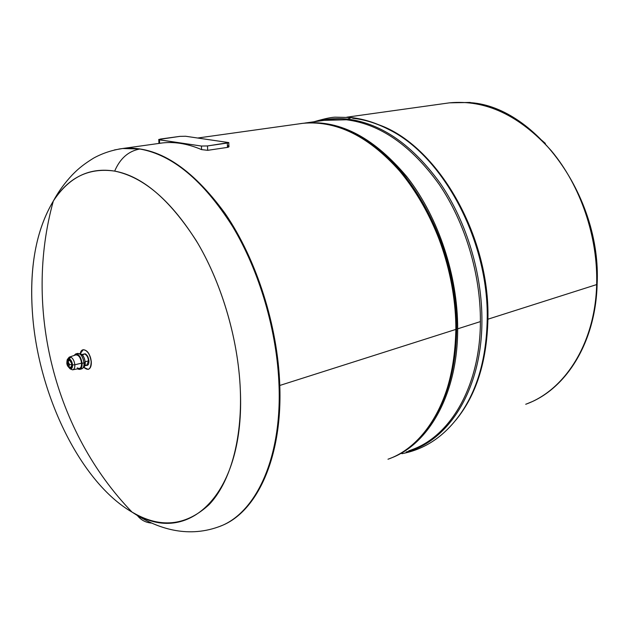 <?xml version="1.0" encoding="UTF-8"?>
<svg xmlns="http://www.w3.org/2000/svg" width="634" height="634" viewBox="0 0 634 634"><rect width="100%" height="100%" fill="white"/><g stroke="black" fill="none" stroke-linecap="round" stroke-linejoin="round"><path stroke-width="0.95" d="M179.945 136.365L160.378 139.044L158.801 139.702L201.43 146.042L207.492 145.939L228.858 142.595L185.675 136.262L179.945 136.365L185.675 136.262L228.858 142.595L227.305 143.046L227.487 147.389L227.305 143.046L207.492 145.939L207.69 150.329L207.492 145.939L201.43 146.042L201.604 149.616L201.43 146.042L159.451 139.868L159.641 143.308L159.451 139.868L158.714 139.48L179.945 136.365M228.755 142.682L228.906 146.224L227.487 147.389L207.69 150.329L201.604 149.616C186.864 143.339 172.884 141.231 159.641 143.308L162.605 142.919C174.992 141.564 187.989 143.799 201.604 149.616L207.69 150.329L227.487 147.389C229.326 146.993 229.532 146.438 228.089 145.709M158.801 139.702L158.928 143.435L159.641 143.308M83.276 349.73C87.413 350.055 90.091 354.041 91.304 361.681L91.185 361.713C90.9 369.289 88.451 371.175 83.846 367.355L88.118 369.384C90.337 368.616 91.367 366.056 91.185 361.713L91.304 361.681C91.478 366 90.464 368.552 88.261 369.345M91.185 361.713C89.973 354.073 87.294 350.087 83.157 349.762L80.256 353.685C81.659 345.189 90.733 351.743 91.185 361.713M86.161 365.414C88.078 365.699 89.006 364.185 88.942 360.857C88.483 357.259 87.23 354.897 85.17 353.788L83.228 354.224L85.17 353.788C87.23 354.897 88.483 357.259 88.942 360.857C89.006 364.185 88.078 365.699 86.161 365.414M85.741 365.152L86.779 365.247L88.53 360.865C88.094 357.433 86.898 355.183 84.94 354.129L83.942 354.034L82.618 355.262M83.743 354.089L84.94 354.129C86.898 355.183 88.094 357.433 88.53 360.865L85.194 361.752L88.53 360.865L86.779 365.247L84.877 365.763M118.875 149.053L123.376 148.404C157.406 145.551 191.341 167.281 225.189 213.579C256.524 259.377 277.795 325.821 279.784 385.464L279.031 385.71C277.177 331.344 259.488 271.09 232.424 226.195C203.316 180.516 172.448 154.783 139.829 149.006L122.624 148.507L139.829 149.006C128.464 151.082 120.08 158.452 114.675 171.109C88.895 167.392 68.448 177.362 53.335 201.033C35.845 230.491 28.95 268.697 32.651 315.645C38.785 395.584 80.597 482.339 132.046 512.114L137.34 515.497C141.089 520.173 145.915 522.701 151.803 523.082C145.915 522.701 141.089 520.173 137.34 515.497L136.738 514.689C189.685 545.28 245.366 492.959 240.302 389.442C238.21 339.713 222.138 284.658 197.808 243.297C171.687 201.16 143.973 177.1 114.675 171.109C120.08 158.452 128.464 151.082 139.829 149.006C172.448 154.783 203.316 180.516 232.424 226.195C259.488 271.09 277.177 331.344 279.031 385.71L279.784 385.464C282.526 458.327 256.413 513.025 220.355 526.149C256.413 513.025 282.526 458.327 279.784 385.464C277.795 325.821 256.524 259.369 225.189 213.579C191.341 167.281 157.406 145.551 123.376 148.404L118.835 149.061M122.6 148.507L114.469 149.941M219.079 526.64L218.358 526.925C255.042 514.546 281.829 459.507 279.031 385.71C281.829 459.507 255.042 514.546 218.358 526.925C185.944 538.472 156.883 527.393 137.34 515.497L132.046 512.114C54.651 432.071 23.387 308.56 53.335 201.033C69.066 177.052 89.513 167.075 114.675 171.109C142.317 176.133 169.46 199.25 196.104 240.452C221.1 281.599 238.194 338.382 240.302 389.442C242.362 440.511 229.73 483.092 209.061 504.656C186.975 524.976 162.867 528.32 136.738 514.689L132.046 512.114M114.429 149.949L122.624 148.507C112.163 150.052 102.534 153.238 93.713 158.064C81.112 165.823 76.349 170.808 72.276 174.897C64.668 182.996 58.352 191.706 53.335 201.033C35.908 230.174 29.013 268.38 32.651 315.645M91.304 361.681C90.044 353.899 87.318 349.928 83.133 349.762M301.824 123.448C337.874 118.772 372.84 136.484 406.719 176.577C437.959 216.281 457.819 275.101 457.669 328.832C457.803 275.917 438.585 218.025 408.106 178.368C375.082 138.26 340.664 119.818 304.843 123.051L328.317 119.771L346.402 119.771C380.321 124.058 411.26 145.622 439.219 184.446C465.142 222.613 480.699 274.189 480.398 321.596L457.669 328.832C457.819 393.698 428.869 444.323 390.576 458.216C428.869 444.323 457.819 393.698 457.669 328.832L480.398 321.596C480.255 385.884 450.639 436.137 411.799 449.728M455.798 420.16C476.166 395.394 486.872 361.737 487.918 319.203L596.657 284.579C595.207 343.263 564.894 390.338 525.721 404.262C564.894 390.338 595.207 343.263 596.657 284.579L487.918 319.203C490.058 235.349 436.953 144.988 378.728 124.763C436.953 144.988 490.058 235.349 487.918 319.203C486.872 361.737 476.166 395.394 455.798 420.16M346.838 117.179L449.458 102.843C485.66 99.443 519.618 115.42 551.35 150.789C580.578 185.754 598.084 237.045 596.657 284.579L597.117 284.436C601.84 195.161 533.463 104.681 468.114 102.542L449.942 102.779L468.114 102.542C533.463 104.681 601.84 195.161 597.117 284.436C595.667 342.297 566.162 388.975 527.702 403.493C566.162 388.975 595.667 342.297 597.117 284.436L596.657 284.579C598.084 237.045 580.578 185.754 551.35 150.789C519.618 115.42 485.66 99.443 449.458 102.843L470.246 102.431M434.861 417.148C448.951 393.318 456.211 363.789 456.639 328.571C457.914 250.596 413.336 164.975 360.429 137.055C413.336 164.975 457.914 250.596 456.639 328.571L455.862 329.411C457.661 239.779 399.04 143.736 338.619 127.212C324.782 122.845 311.516 121.744 298.804 123.892M417.711 439.806C442.056 414.905 454.776 378.102 455.862 329.411L456.639 328.571C456.211 363.797 448.951 393.326 434.853 417.156M197.951 137.982L302.981 123.305C338.794 120.08 373.212 138.553 406.251 178.725C436.739 218.445 455.981 276.424 455.862 329.411L279.784 385.464L455.862 329.411C456.036 394.863 426.658 445.75 387.976 459.23M460.276 414.129C477.418 389.68 486.397 358.194 487.205 319.671C489.044 241.039 442.714 155.243 388.19 129.209C376.358 123.186 364.629 119.557 353.011 118.32L351.418 117.575L347.535 119.089L351.418 117.575C363.987 119.01 376.469 123.004 388.864 129.558C443.126 155.924 489.02 241.388 487.205 319.671C486.413 357.838 477.576 389.118 460.704 413.519C444.989 435.899 425.374 449.292 401.861 453.69M406.125 451.994C448.286 441.708 481.8 389.783 481.919 321.351C482.236 273.825 466.64 222.13 440.638 183.884C412.599 144.972 381.557 123.368 347.535 119.089C337.359 118.027 327.612 118.717 318.292 121.173C327.612 118.717 337.359 118.027 347.535 119.089C381.557 123.368 412.599 144.972 440.638 183.884C466.64 222.13 482.236 273.825 481.919 321.351C481.8 389.783 448.286 441.708 406.125 451.994M408.835 450.758C449.062 438.554 480.271 387.596 480.398 321.596C480.699 274.189 465.142 222.613 439.219 184.446C411.26 145.622 380.321 124.058 346.402 119.771L347.535 119.089L346.402 119.771L324.117 120.357M545.359 143.403L541.801 140.304M66.808 363.67L67.141 362.046L67.973 361.816L69.51 364.732L68.337 366.579L66.808 363.67L68.337 366.579L69.883 367.371L68.337 366.579L69.51 364.732L72.102 364.534L70.85 367.474L72.102 364.534L69.51 364.732L67.973 361.816L67.006 363.742L68.004 363.757L68.734 362.791L68.004 363.757L69.257 365.271L68.004 363.757L67.006 363.742L68.329 366.246L68.987 366.119L69.336 364.653L67.973 361.816L69.724 360.025L68.583 360.215L69.724 360.025L72.102 364.534L69.724 360.025L67.196 361.982L68.955 359.993M83.601 367.53L85.241 362.26C84.504 357.243 82.745 354.374 79.963 353.653C82.745 354.374 84.504 357.243 85.241 362.26L83.601 367.53M83.276 367.688C84.71 366.999 85.368 365.192 85.233 362.26L85.233 362.26C84.433 357.029 82.594 354.16 79.725 353.661L79.496 353.701C82.444 353.938 84.362 356.791 85.233 362.26C85.36 365.311 84.663 367.134 83.133 367.736M83.997 362.593L85.233 362.26L83.997 362.593M80.669 368.893C83.006 369.036 84.124 367.015 84.021 362.846C82.666 355.722 80.241 352.75 76.738 353.923M75.779 353.915L74.012 355.508C77.514 352.441 80.201 355.056 82.087 363.361C81.12 357.33 79.02 354.184 75.779 353.915L77.713 353.415C80.954 353.677 83.062 356.823 84.021 362.846L82.087 363.361C82.079 368.457 80.558 370.288 77.522 368.869L79.702 369.408C81.437 368.806 82.238 366.793 82.087 363.361L84.021 362.846C84.163 366.27 83.371 368.283 81.627 368.885L79.829 369.376M77.308 367.839C80.106 369.384 81.524 367.823 81.564 363.155C80.605 357.521 78.656 354.778 75.7 354.937M69.597 357.005L75.953 354.85C78.822 355.024 80.7 357.79 81.564 363.155C81.691 366.222 80.97 368.005 79.401 368.505L72.831 369.781C74.289 369.313 74.955 367.649 74.828 364.78L81.564 363.155L74.828 364.78C74.321 360.873 72.973 358.313 70.77 357.101L69.597 357.005L68.155 358.416L69.257 357.132L70.77 357.101C72.958 358.337 74.313 360.897 74.828 364.78L72.53 364.922C72.117 361.816 71.032 359.763 69.288 358.773L70.77 357.101L69.288 358.773L67.806 358.979L66.832 362.688L67.79 358.995L69.288 358.773C71.048 359.747 72.125 361.8 72.53 364.922L74.828 364.78C74.963 367.855 74.17 369.535 72.458 369.812L72.831 369.781M71.159 369.353L70.319 368.901C71.872 368.98 72.609 367.649 72.53 364.922C72.601 367.712 71.856 369.043 70.295 368.893L71.159 369.353M71.27 368.045L69.146 367.157L70.271 368.037L70.049 368.814L67.695 366.064L70.049 368.814L70.271 368.037L71.594 367.831M72.395 364.693L69.55 359.423M69.304 359.327L67.537 361.309L69.296 359.327C73.005 360.31 72.165 370.137 71.19 368.1L69.264 367.213L71.119 368.1M68.837 359.343L67.616 361.182L68.837 359.343M68.004 362.141L67.981 362.133C69.225 363.052 69.558 364.376 68.987 366.119L68.329 366.246L67.006 363.742L67.981 362.133L69.336 364.653M83.942 354.034L81.937 354.557M162.605 142.919L122.624 148.507M350.832 117.512L336.163 117.203C332.573 116.965 325.163 118.487 313.917 121.783M324.053 120.365L325.194 120.183M528.494 403.169L531.324 401.964M525.721 404.262L526.172 404.08M72.458 369.812L70.319 368.901M67.806 358.979L69.257 357.132M70.295 368.893L67.703 366.08M67.79 358.995C67.291 359.026 66.974 360.31 66.847 362.854M70.85 367.474L68.361 366.595M68.282 366.555C67.077 365.517 66.697 364.019 67.141 362.046M68.979 366.127L69.257 365.271M67.973 362.133L68.615 362.735"/></g></svg>
